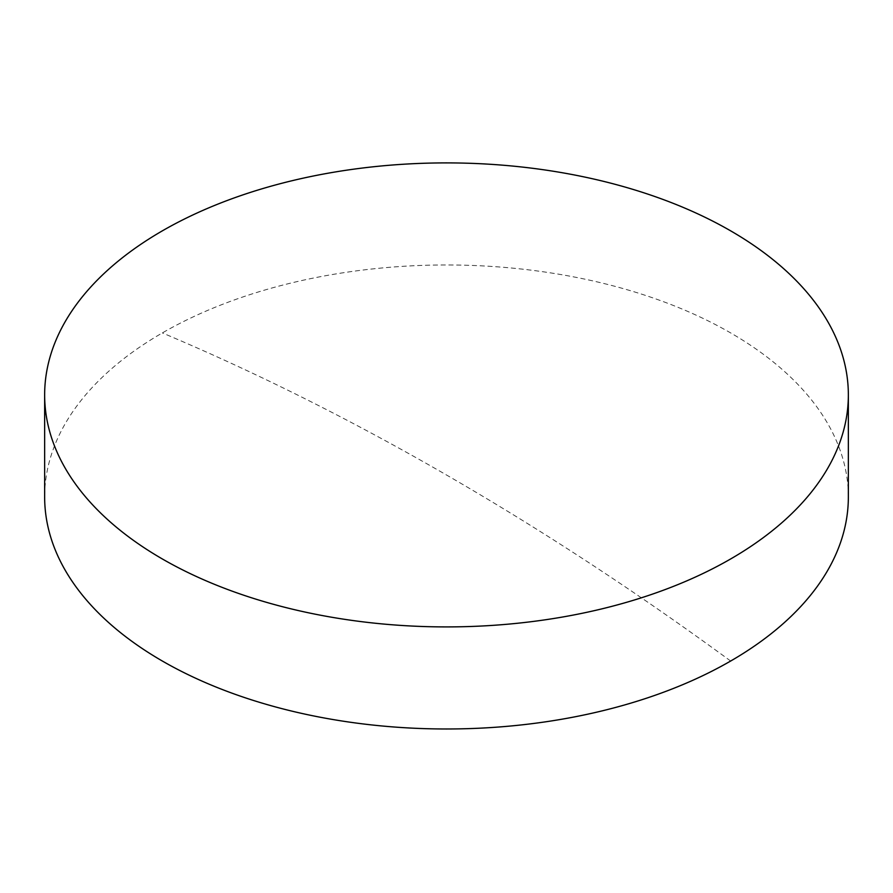 <?xml version="1.0" encoding="UTF-8"?>
<svg xmlns="http://www.w3.org/2000/svg" width="893" height="893" viewBox="0 0 893 893"><rect width="100%" height="100%" fill="white"/><g stroke="black" fill="none" stroke-linecap="round" stroke-linejoin="round"><path stroke-width="0.67" stroke-dasharray="4.46 3.35" d="M848.35 496.977A401.85 232.001 0 0 0 730.653 332.922A401.85 232.001 0 0 0 162.347 332.922A401.85 232.001 0 0 0 44.65 496.977M730.653 661.032A3012.614 1739.341 -120 0 0 162.347 332.922"/><path stroke-width="1.34" d="M44.65 394.907L44.65 496.977A401.85 232.001 0 0 0 162.347 661.032A401.85 232.001 0 0 0 730.653 661.032A401.85 232.001 0 0 0 848.35 496.977L848.35 394.907A401.85 232.001 180 0 1 600.286 609.249A401.85 232.001 180 0 1 162.347 558.962A401.85 232.001 180 0 1 44.65 394.907A401.85 232.001 180 0 1 292.714 180.565A401.85 232.001 180 0 1 730.653 230.852A401.85 232.001 180 0 1 848.35 394.907"/></g></svg>
